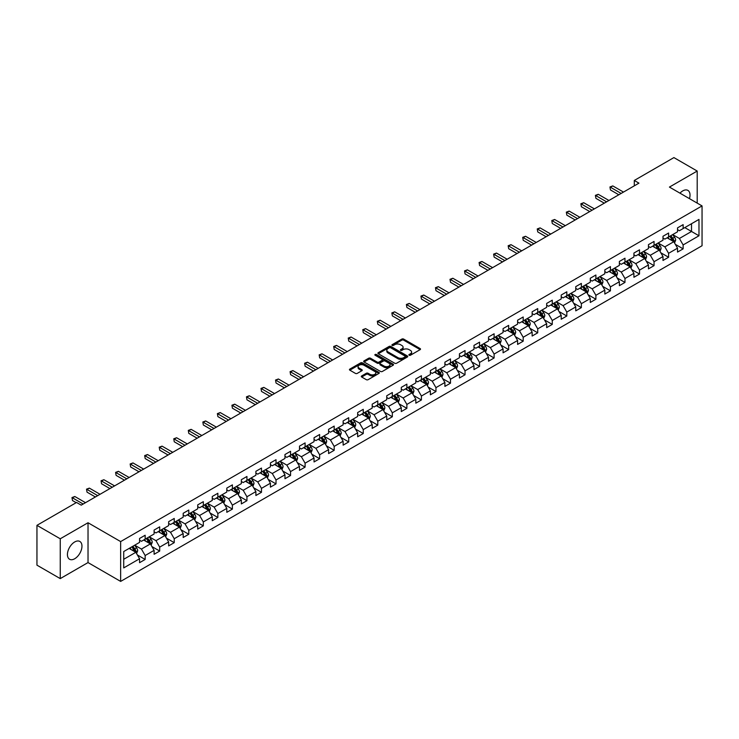 <?xml version="1.0" encoding="UTF-8"?>
<svg xmlns="http://www.w3.org/2000/svg" width="739" height="739" viewBox="0 0 739 739"><rect width="100%" height="100%" fill="white"/><g stroke="black" fill="none" stroke-linecap="round" stroke-linejoin="round"><path stroke-width="1.11" d="M409.138 355.256A0.905 0.527 0 0 0 410.422 355.256L420.14 349.639A1.293 0.748 0 0 0 420.519 349.113A1.293 0.748 0 0 0 420.14 348.586L403.67 339.081A1.293 0.748 0 0 0 401.84 339.081L392.123 344.688A0.905 0.527 0 0 0 393.407 345.427L394.663 344.707A4.138 2.393 0 0 1 400.52 344.707L401.887 345.501A4.138 2.393 0 0 1 403.097 347.191A4.138 2.393 0 0 1 401.887 348.882L400.63 349.602A0.905 0.527 0 0 0 401.914 350.341L403.171 349.621A4.138 2.393 0 0 1 409.027 349.621L410.394 350.406A4.138 2.393 0 0 1 411.605 352.097A4.138 2.393 0 0 1 410.394 353.787L409.138 354.517A0.905 0.527 0 0 0 409.138 355.256L409.138 354.517M74.694 558.749A10.281 5.94 120 0 0 81.41 549.696A10.281 5.94 120 0 0 79.84 541.456A10.281 5.94 120 0 0 74.694 541.964A10.281 5.94 120 0 0 67.979 551.026A10.281 5.94 120 0 0 69.558 559.257A10.281 5.94 120 0 0 74.694 558.749M689.469 198.652A10.281 5.94 120 0 0 687.898 190.394A10.281 5.94 120 0 0 682.753 190.902A10.281 5.94 120 0 0 679.963 193.165M361.676 375.948A1.293 0.748 0 0 0 361.297 376.474A1.293 0.748 0 0 0 361.676 377.001L366.304 379.67A1.293 0.748 0 0 0 368.133 379.67L378.922 373.435A1.293 0.748 0 0 0 379.301 372.909A1.293 0.748 0 0 0 378.922 372.382L362.461 362.877A1.293 0.748 0 0 0 360.632 362.877L349.833 369.103A1.293 0.748 0 0 0 349.455 369.639A1.293 0.748 0 0 0 349.833 370.165L355.413 373.389A1.293 0.748 0 0 0 357.242 373.389L361.861 370.719A1.293 0.748 0 0 0 362.239 370.193A1.293 0.748 0 0 0 361.861 369.666L359.099 368.068A3.464 1.995 0 0 1 358.082 366.655A3.464 1.995 0 0 1 360.216 364.807A3.464 1.995 0 0 1 363.985 365.242L374.83 371.495A3.464 1.995 0 0 1 375.846 372.909A3.464 1.995 0 0 1 373.712 374.756A3.464 1.995 0 0 1 369.934 374.322L368.133 373.278A1.293 0.748 0 0 0 366.304 373.278L361.676 375.948L361.676 377.001M88.024 522.75L60.247 538.786L36.95 525.337L36.95 565.159L60.247 578.609L88.024 562.573L120.651 581.408L120.651 541.585L88.024 522.75L88.024 562.573M697.2 203.114L697.2 171.051L669.432 187.078L702.05 205.913L120.651 541.585M697.2 171.051L673.903 157.592L634.293 180.464L634.293 185.84M36.95 525.337L76.56 502.465L81.225 505.153L638.949 183.152L634.293 180.464M394.755 363.246A1.293 0.748 0 0 0 396.584 363.246L407.374 357.011A1.293 0.748 0 0 0 407.752 356.484A1.293 0.748 0 0 0 407.374 355.958L390.913 346.452A1.293 0.748 0 0 0 389.083 346.452L378.285 352.679A1.293 0.748 0 0 0 377.906 353.205A1.293 0.748 0 0 0 378.285 353.741L394.755 363.246M375.486 355.45A0.905 0.527 0 0 1 376.41 355.579L376.41 354.498L393.148 364.17A1.293 0.748 0 0 1 393.527 364.697A1.293 0.748 0 0 1 393.148 365.223L382.359 371.458A1.293 0.748 0 0 1 380.53 371.458L364.059 361.953L364.059 360.891A1.293 0.748 0 0 0 363.68 361.426A1.293 0.748 0 0 0 364.059 361.953M364.059 360.891L368.678 358.23A1.293 0.748 0 0 1 370.507 358.23L377.186 362.082A1.293 0.748 0 0 0 379.015 362.082L382.081 360.309A1.293 0.748 0 0 0 382.46 359.782A1.293 0.748 0 0 0 382.081 359.256L375.126 355.247A0.905 0.527 0 0 1 376.41 354.498M120.651 581.408L702.05 245.736L702.05 205.913M137.38 554.961L145.158 559.451L145.158 555.525L154.109 550.361L154.109 554.287L159.698 551.054L159.698 547.128L168.649 541.964L168.649 545.89L174.238 542.666L174.238 538.731L183.189 533.567L183.189 537.493L188.778 534.269L188.778 530.343L197.729 525.17L197.729 529.106L203.317 525.872L203.317 521.946L212.269 516.783L212.269 520.709L217.857 517.476L217.857 513.55L226.808 508.386L226.808 512.312L232.397 509.088L232.397 505.153L241.348 499.989L241.348 503.915L246.937 500.691L246.937 496.765L255.888 491.592L255.888 495.527L261.477 492.294L261.477 488.368L270.428 483.204L270.428 487.13L276.017 483.897L276.017 479.971L284.968 474.808L284.968 478.733L290.556 475.51L290.556 471.574L299.507 466.411L299.507 470.337L305.096 467.113L305.096 463.187L314.047 458.023L314.047 461.949L319.636 458.716L319.636 454.79L328.587 449.626L328.587 453.552L334.176 450.328L334.176 446.393L343.127 441.229L343.127 445.155L348.716 441.931L348.716 438.005L357.667 432.832L357.667 436.767L363.255 433.534L363.255 429.608L372.207 424.445L372.207 428.371L377.795 425.137L377.795 421.212L386.746 416.048L386.746 419.974L392.335 416.75L392.335 412.815L401.286 407.651L401.286 411.577L406.875 408.353L406.875 404.427L415.826 399.254L415.826 403.189L421.415 399.956L421.415 396.03L430.366 390.866L430.366 394.792L435.955 391.559L435.955 387.633L444.906 382.469L444.906 386.395L450.494 383.171L450.494 379.236L459.446 374.073L459.446 377.998L465.034 374.775L465.034 370.849L473.985 365.676L473.985 369.611L479.574 366.378L479.574 362.452L488.525 357.288L488.525 361.214L494.114 357.981L494.114 354.055L503.065 348.891L503.065 352.817L508.654 349.593L508.654 345.658L517.605 340.494L517.605 344.42L523.194 341.196L523.194 337.27L532.145 332.097L532.145 336.033L537.733 332.799L537.733 328.873L546.675 323.71L546.675 327.636L552.273 324.403L552.273 320.477L561.215 315.313L561.215 319.239L566.813 316.015L566.813 312.08L575.755 306.916L575.755 310.851L581.353 307.618L581.353 303.692L590.295 298.528L590.295 302.454L595.893 299.221L595.893 295.295L604.835 290.131L604.835 294.057L610.432 290.833L610.432 286.898L619.374 281.735L619.374 285.66L624.972 282.437L624.972 278.511L633.914 273.338L633.914 277.273L639.512 274.04L639.512 270.114L648.454 264.95L648.454 268.876L654.052 265.643L654.052 261.717L662.994 256.553L662.994 260.479L668.592 257.255L668.592 253.32L677.534 248.156L677.534 252.082L683.132 248.858L683.132 244.932L698.974 235.778L698.974 219.418L691.519 223.723L691.519 231.473L698.974 235.778M145.158 559.451L139.569 562.684L139.569 558.749L123.718 567.903L123.718 551.543L139.569 542.389L139.569 538.463L145.158 535.239L145.158 539.165L154.109 534.001L154.109 530.066L159.698 526.842L159.698 530.768L168.649 525.605L168.649 521.679L174.238 518.445L174.238 522.371L183.189 517.208L183.189 513.282L188.778 510.049L188.778 513.984L197.729 508.811L197.729 504.885L203.317 501.661L203.317 505.587L212.269 500.423L212.269 496.497L217.857 493.264L217.857 497.19L226.808 492.026L226.808 488.1L232.397 484.867L232.397 488.802L241.348 483.629L241.348 479.703L246.937 476.479L246.937 480.405L255.888 475.242L255.888 471.306L261.477 468.083L261.477 472.009L270.428 466.845L270.428 462.919L276.017 459.686L276.017 463.612L284.968 458.448L284.968 454.522L290.556 451.289L290.556 455.224L299.507 450.051L299.507 446.125L305.096 442.901L305.096 446.827L314.047 441.663L314.047 437.728L319.636 434.504L319.636 438.43L328.587 433.266L328.587 429.341L334.176 426.107L334.176 430.033L343.127 424.87L343.127 420.944L348.716 417.711L348.716 421.646L357.667 416.473L357.667 412.547L363.255 409.323L363.255 413.249L372.207 408.085L372.207 404.15L377.795 400.926L377.795 404.852L386.746 399.688L386.746 395.762L392.335 392.529L392.335 396.455L401.286 391.291L401.286 387.365L406.875 384.132L406.875 388.067L415.826 382.894L415.826 378.968L421.415 375.745L421.415 379.67L430.366 374.507L430.366 370.572L435.955 367.348L435.955 371.274L444.906 366.11L444.906 362.184L450.494 358.951L450.494 362.877L459.446 357.713L459.446 353.787L465.034 350.563L465.034 354.489L473.985 349.325L473.985 345.39L479.574 342.166L479.574 346.092L488.525 340.928L488.525 337.002L494.114 333.769L494.114 337.695L503.065 332.532L503.065 328.606L508.654 325.372L508.654 329.308L517.605 324.135L517.605 320.209L523.194 316.985L523.194 320.911L532.145 315.747L532.145 311.812L537.733 308.588L537.733 312.514L546.675 307.35L546.675 303.424L552.273 300.191L552.273 304.117L561.215 298.953L561.215 295.027L566.813 291.794L566.813 295.729L575.755 290.556L575.755 286.63L581.353 283.406L581.353 287.332L590.295 282.169L590.295 278.233L595.893 275.01L595.893 278.936L604.835 273.772L604.835 269.846L610.432 266.613L610.432 270.539L619.374 265.375L619.374 261.449L624.972 258.216L624.972 262.151L633.914 256.978L633.914 253.052L639.512 249.828L639.512 253.754L648.454 248.59L648.454 244.655L654.052 241.431L654.052 245.357L662.994 240.193L662.994 236.268L668.592 233.034L668.592 236.96L677.534 231.797L677.534 227.871L683.132 224.638L683.132 228.573L698.974 219.418M143.671 540.024L150.377 543.904L141.435 549.068L134.72 545.188M139.569 540.237L141.435 541.317L145.158 539.165M141.435 549.068L145.158 555.525M150.377 543.904L154.109 550.361M158.211 531.627L164.917 535.507L155.975 540.671L149.26 536.8M154.109 531.849L155.975 532.921L159.698 530.768M155.975 540.671L159.698 547.128M164.917 535.507L168.649 541.964M172.75 523.24L179.457 527.11L170.515 532.274L163.799 528.403M168.649 523.452L170.515 524.524L174.238 522.371M170.515 532.274L174.238 538.731M179.457 527.11L183.189 533.567M187.29 514.843L193.997 518.713L185.055 523.886L178.339 520.007M183.189 515.055L185.055 516.136L188.778 513.984M185.055 523.886L188.778 530.343M193.997 518.713L197.729 525.17M201.83 506.446L208.537 510.326L199.595 515.489L192.879 511.61M197.729 506.658L199.595 507.739L203.317 505.587M199.595 515.489L203.317 521.946M208.537 510.326L212.269 516.783M216.37 498.049L223.076 501.929L214.125 507.093L207.419 503.222M212.269 498.271L214.125 499.342L217.857 497.19M214.125 507.093L217.857 513.55M223.076 501.929L226.808 508.386M230.91 489.661L237.616 493.532L228.665 498.696L221.959 494.825M226.808 489.874L228.665 490.955L232.397 488.802M228.665 498.696L232.397 505.153M237.616 493.532L241.348 499.989M245.45 481.265L252.156 485.135L243.205 490.308L236.498 486.428M241.348 481.477L243.205 482.558L246.937 480.405M243.205 490.308L246.937 496.765M252.156 485.135L255.888 491.592M259.989 472.868L266.696 476.747L257.745 481.911L251.038 478.031M255.888 473.089L257.745 474.161L261.477 472.009M257.745 481.911L261.477 488.368M266.696 476.747L270.428 483.204M274.529 464.48L281.236 468.35L272.285 473.514L265.578 469.644M270.428 464.692L272.285 465.764L276.017 463.612M272.285 473.514L276.017 479.971M281.236 468.35L284.968 474.808M289.069 456.083L295.776 459.954L286.824 465.117L280.118 461.247M284.968 456.296L286.824 457.376L290.556 455.224M286.824 465.117L290.556 471.574M295.776 459.954L299.507 466.411M303.609 447.686L310.315 451.557L301.364 456.73L294.658 452.85M299.507 447.899L301.364 448.979L305.096 446.827M301.364 456.73L305.096 463.187M310.315 451.557L314.047 458.023M318.149 439.289L324.855 443.169L315.904 448.333L309.198 444.462M314.047 439.511L315.904 440.583L319.636 438.43M315.904 448.333L319.636 454.79M324.855 443.169L328.587 449.626M332.689 430.902L339.395 434.772L330.444 439.936L323.737 436.065M328.587 431.114L330.444 432.186L334.176 430.033M330.444 439.936L334.176 446.393M339.395 434.772L343.127 441.229M347.228 422.505L353.935 426.375L344.984 431.539L338.277 427.669M343.127 422.717L344.984 423.798L348.716 421.646M344.984 431.539L348.716 438.005M353.935 426.375L357.667 432.832M361.768 414.108L368.475 417.988L359.523 423.151L352.817 419.272M357.667 414.32L359.523 415.401L363.255 413.249M359.523 423.151L363.255 429.608M368.475 417.988L372.207 424.445M376.308 405.711L383.014 409.591L374.063 414.755L367.357 410.884M372.207 405.933L374.063 407.004L377.795 404.852M374.063 414.755L377.795 421.212M383.014 409.591L386.746 416.048M390.848 397.323L397.554 401.194L388.603 406.358L381.897 402.487M386.746 397.536L388.603 398.607L392.335 396.455M388.603 406.358L392.335 412.815M397.554 401.194L401.286 407.651M405.388 388.926L412.094 392.797L403.143 397.97L396.437 394.09M401.286 389.139L403.143 390.22L406.875 388.067M403.143 397.97L406.875 404.427M412.094 392.797L415.826 399.254M419.928 380.53L426.634 384.409L417.683 389.573L410.976 385.693M415.826 380.742L417.683 381.823L421.415 379.67M417.683 389.573L421.415 396.03M426.634 384.409L430.366 390.866M434.458 372.133L441.174 376.012L432.223 381.176L425.516 377.306M430.366 372.354L432.223 373.426L435.955 371.274M432.223 381.176L435.955 387.633M441.174 376.012L444.906 382.469M448.998 363.745L455.714 367.616L446.762 372.779L440.056 368.909M444.906 363.957L446.762 365.038L450.494 362.877M446.762 372.779L450.494 379.236M455.714 367.616L459.446 374.073M463.538 355.348L470.253 359.219L461.302 364.392L454.596 360.512M459.446 355.561L461.302 356.641L465.034 354.489M461.302 364.392L465.034 370.849M470.253 359.219L473.985 365.676M478.078 346.951L484.793 350.831L475.842 355.995L469.136 352.115M473.985 347.173L475.842 348.245L479.574 346.092M475.842 355.995L479.574 362.452M484.793 350.831L488.525 357.288M492.617 338.554L499.333 342.434L490.382 347.598L483.675 343.727M488.525 338.776L490.382 339.848L494.114 337.695M490.382 347.598L494.114 354.055M499.333 342.434L503.065 348.891M507.157 330.167L513.873 334.037L504.922 339.201L498.215 335.33M503.065 330.379L504.922 331.46L508.654 329.308M504.922 339.201L508.654 345.658M513.873 334.037L517.605 340.494M521.697 321.77L528.413 325.64L519.462 330.813L512.755 326.934M517.605 321.982L519.462 323.063L523.194 320.911M519.462 330.813L523.194 337.27M528.413 325.64L532.145 332.097M536.237 313.373L542.953 317.253L534.001 322.416L527.295 318.546M532.145 313.595L534.001 314.666L537.733 312.514M534.001 322.416L537.733 328.873M542.953 317.253L546.675 323.71M550.777 304.985L557.492 308.856L548.541 314.02L541.835 310.149M546.675 305.198L548.541 306.269L552.273 304.117M548.541 314.02L552.273 320.477M557.492 308.856L561.215 315.313M565.317 296.588L572.032 300.459L563.081 305.623L556.375 301.752M561.215 296.801L563.081 297.882L566.813 295.729M563.081 305.623L566.813 312.08M572.032 300.459L575.755 306.916M579.856 288.192L586.572 292.071L577.621 297.235L570.914 293.355M575.755 288.404L577.621 289.485L581.353 287.332M577.621 297.235L581.353 303.692M586.572 292.071L590.295 298.528M594.396 279.795L601.112 283.674L592.161 288.838L585.454 284.968M590.295 280.016L592.161 281.088L595.893 278.936M592.161 288.838L595.893 295.295M601.112 283.674L604.835 290.131M608.936 271.407L615.652 275.277L606.701 280.441L599.994 276.571M604.835 271.619L606.701 272.691L610.432 270.539M606.701 280.441L610.432 286.898M615.652 275.277L619.374 281.735M623.476 263.01L630.191 266.881L621.24 272.054L614.534 268.174M619.374 263.223L621.24 264.303L624.972 262.151M621.24 272.054L624.972 278.511M630.191 266.881L633.914 273.338M638.016 254.613L644.731 258.493L635.78 263.657L629.074 259.777M633.914 254.826L635.78 255.906L639.512 253.754M635.78 263.657L639.512 270.114M644.731 258.493L648.454 264.95M652.555 246.216L659.271 250.096L650.32 255.26L643.614 251.389M648.454 246.438L650.32 247.51L654.052 245.357M650.32 255.26L654.052 261.717M659.271 250.096L662.994 256.553M667.095 237.829L673.811 241.699L664.86 246.863L658.153 242.992M662.994 238.041L664.86 239.113L668.592 236.96M664.86 246.863L668.592 253.32M673.811 241.699L677.534 248.156M684.804 227.603L691.519 231.473L679.4 238.475L672.693 234.596M677.534 229.644L679.4 230.725L683.132 228.573M679.4 238.475L683.132 244.932M60.247 538.786L60.247 578.609M123.718 559.294L135.837 552.292L129.131 548.421M135.837 552.292L139.569 558.749M675.344 244.36L683.132 248.858M660.805 252.756L668.592 257.255M646.265 261.153L654.052 265.643M631.725 269.55L639.512 274.04M617.185 277.938L624.972 282.437M602.645 286.335L610.432 290.833M588.105 294.732L595.893 299.221M573.566 303.129L581.353 307.618M559.026 311.516L566.813 316.015M544.486 319.913L552.273 324.403M529.946 328.31L537.733 332.799M515.406 336.707L523.194 341.196M500.866 345.095L508.654 349.593M486.327 353.491L494.114 357.981M471.787 361.888L479.574 366.378M457.247 370.276L465.034 374.775M442.707 378.673L450.494 383.171M428.167 387.07L435.955 391.559M413.628 395.467L421.415 399.956M399.088 403.854L406.875 408.353M384.548 412.251L392.335 416.75M370.017 420.648L377.795 425.137M355.477 429.045L363.255 433.534M340.938 437.433L348.716 441.931M326.398 445.829L334.176 450.328M311.858 454.226L319.636 458.716M297.318 462.623L305.096 467.113M282.778 471.011L290.556 475.51M268.239 479.408L276.017 483.897M253.699 487.805L261.477 492.294M239.159 496.202L246.937 500.691M224.619 504.589L232.397 509.088M210.079 512.986L217.857 517.476M195.539 521.383L203.317 525.872M181 529.771L188.778 534.269M166.46 538.168L174.238 542.666M151.92 546.564L159.698 551.054M409.498 355.385L410.394 354.868A4.138 2.393 0 0 0 411.605 353.177L411.605 352.097M403.097 347.191L403.097 348.263A4.138 2.393 0 0 1 401.887 349.953L400.991 350.471M420.14 348.586L420.14 349.639L403.67 340.152A1.293 0.748 0 0 0 401.84 340.152L392.483 345.556M407.374 355.958L407.374 357.011L390.913 347.524A1.293 0.748 0 0 0 389.083 347.524L378.303 353.75M405.092 356.854A0.905 0.527 0 0 0 405.092 356.115L390.635 347.764A0.905 0.527 0 0 0 389.351 347.764L388.03 348.531A4.138 2.393 0 0 0 386.811 350.221A4.138 2.393 0 0 0 388.03 351.912L397.905 357.621A4.138 2.393 0 0 0 403.762 357.621L405.092 356.854L405.092 357.925A0.905 0.527 0 0 0 405.351 357.556L405.351 356.484M386.811 350.221L386.811 351.302A4.138 2.393 0 0 0 388.03 352.993L388.03 351.912M405.092 357.925L403.762 358.692A4.138 2.393 0 0 1 397.905 358.692L388.03 352.993M364.078 361.962L368.678 359.302L368.678 358.23M382.46 359.782L382.46 360.863A1.293 0.748 0 0 1 382.081 361.389L379.015 363.163A1.293 0.748 0 0 1 377.186 363.163L370.507 359.302A1.293 0.748 0 0 0 368.678 359.302M376.41 355.579L393.13 365.232M384.114 366.082A3.464 1.995 0 0 0 387.892 366.516A3.464 1.995 0 0 0 390.026 364.669A3.464 1.995 0 0 0 389.01 363.255L385.195 361.057A1.293 0.748 0 0 0 383.365 361.057L380.299 362.821A1.293 0.748 0 0 0 379.92 363.348A1.293 0.748 0 0 0 380.299 363.874L384.114 366.082L384.114 367.163A3.464 1.995 0 0 0 387.892 367.597A3.464 1.995 0 0 0 390.026 365.75L390.026 364.669M379.92 363.348L379.92 364.429A1.293 0.748 0 0 0 380.299 364.955L380.299 363.874M384.114 367.163L380.299 364.955M375.846 372.909L375.846 373.989A3.464 1.995 0 0 1 373.712 375.837A3.464 1.995 0 0 1 369.934 375.403L368.133 374.359A1.293 0.748 0 0 0 366.304 374.359L361.694 377.01M358.082 366.655L358.082 367.726A3.464 1.995 0 0 0 359.099 369.14L359.099 368.068M361.842 370.729L359.099 369.14M378.922 372.382L378.922 373.435L362.461 363.948A1.293 0.748 0 0 0 360.632 363.948L349.852 370.174M674.55 242.974L675.658 240.184A3.492 2.014 -120 0 0 674.541 237.21L672.619 234.642M669.266 239.076L667.954 237.33M669.728 236.304L671.649 238.873A3.492 2.014 60 0 1 672.647 240.979L673.765 240.332A3.492 2.014 -120 0 0 672.767 238.226L670.846 235.667M669.968 236.166L672.102 239.02A1.783 1.025 60 0 1 672.425 239.556L673.765 240.332M621.148 193.433L610.46 187.263L612.788 185.914L623.476 192.085M618.82 194.773L610.46 189.951L609.943 186.967L612.788 185.914M610.46 189.951L609.943 186.967M660.01 251.371L661.119 248.581A3.492 2.014 -120 0 0 660.001 245.607L658.079 243.039M654.726 247.473L653.415 245.727M655.188 244.701L657.11 247.269A3.492 2.014 60 0 1 658.107 249.376L659.225 248.729A3.492 2.014 -120 0 0 658.227 246.623L656.306 244.055M655.428 244.563L657.562 247.408A1.783 1.025 60 0 1 657.886 247.953L659.225 248.729M645.47 259.768L646.579 256.969A3.492 2.014 -120 0 0 645.461 253.994L643.54 251.426M640.186 255.86L638.875 254.124M640.648 253.098L642.57 255.666A3.492 2.014 60 0 1 643.567 257.763L644.685 257.117A3.492 2.014 -120 0 0 643.687 255.02L641.766 252.452M640.889 252.96L643.022 255.805A1.783 1.025 60 0 1 643.346 256.35L644.685 257.117M606.608 201.83L595.92 195.65L598.248 194.311L608.936 200.481M604.28 203.17L595.92 198.348L595.403 195.355L598.248 194.311M595.92 198.348L595.403 195.355M592.068 210.218L581.381 204.047L583.708 202.708L594.396 208.878M589.74 211.566L581.381 206.735L580.863 203.752L583.708 202.708M581.381 206.735L580.863 203.752M630.93 268.155L632.039 265.366A3.492 2.014 -120 0 0 630.921 262.391L629 259.823M625.647 264.257L624.335 262.511M626.109 261.495L628.03 264.063A3.492 2.014 60 0 1 629.028 266.16L630.145 265.513A3.492 2.014 -120 0 0 629.148 263.417L627.226 260.849M626.349 261.347L628.483 264.202A1.783 1.025 60 0 1 628.806 264.738L630.145 265.513M616.391 276.552L617.499 273.763A3.492 2.014 -120 0 0 616.381 270.788L614.46 268.22M611.107 272.654L609.795 270.908M611.569 269.883L613.49 272.451A3.492 2.014 60 0 1 614.488 274.557L615.605 273.91A3.492 2.014 -120 0 0 614.608 271.804L612.686 269.236M611.809 269.744L613.943 272.599A1.783 1.025 60 0 1 614.266 273.134L615.605 273.91M601.851 284.949L602.959 282.15A3.492 2.014 -120 0 0 601.842 279.176L599.92 276.617M596.567 281.051L595.255 279.305M597.029 278.28L598.95 280.848A3.492 2.014 60 0 1 599.948 282.954L601.066 282.307A3.492 2.014 -120 0 0 600.068 280.201L598.147 277.633M597.269 278.141L599.403 280.986A1.783 1.025 60 0 1 599.726 281.531L601.066 282.307M577.529 218.615L566.841 212.444L569.169 211.095L579.856 217.266M575.201 219.963L566.841 215.132L566.323 212.148L569.169 211.095M566.841 215.132L566.323 212.148M562.989 227.012L552.301 220.841L554.629 219.492L565.317 225.663M560.661 228.351L552.301 223.529L551.784 220.545L554.629 219.492M552.301 223.529L551.784 220.545M548.449 235.408L537.761 229.229L540.089 227.889L550.777 234.06M546.121 236.748L537.761 231.926L537.244 228.933L540.089 227.889M537.761 231.926L537.244 228.933M587.311 293.346L588.42 290.547A3.492 2.014 -120 0 0 587.302 287.573L585.38 285.005M582.027 289.439L580.715 287.693M582.489 286.677L584.41 289.245A3.492 2.014 60 0 1 585.408 291.342L586.526 290.695A3.492 2.014 -120 0 0 585.528 288.598L583.607 286.03M582.729 286.538L584.863 289.383A1.783 1.025 60 0 1 585.186 289.928L586.526 290.695M533.909 243.796L523.221 237.625L525.549 236.277L536.237 242.457M531.581 245.145L523.221 240.314L522.704 237.33L525.549 236.277M523.221 240.314L522.704 237.33M572.771 301.734L573.88 298.944A3.492 2.014 -120 0 0 572.762 295.969L570.841 293.401M567.487 297.835L566.176 296.09M567.949 295.073L569.871 297.641A3.492 2.014 60 0 1 570.868 299.738L571.986 299.092A3.492 2.014 -120 0 0 570.988 296.995L569.067 294.427M568.189 294.926L570.323 297.78A1.783 1.025 60 0 1 570.647 298.316L571.986 299.092M519.369 252.193L508.681 246.022L511.009 244.674L521.697 250.844M517.041 253.542L508.681 248.71L508.164 245.727L511.009 244.674M508.681 248.71L508.164 245.727M558.231 310.131L559.34 307.341A3.492 2.014 -120 0 0 558.222 304.366L556.301 301.798M552.948 306.232L551.636 304.486M553.409 303.461L555.331 306.029A3.492 2.014 60 0 1 556.328 308.135L557.446 307.489A3.492 2.014 -120 0 0 556.449 305.383L554.527 302.814M553.65 303.323L555.783 306.168A1.783 1.025 60 0 1 556.107 306.713L557.446 307.489M504.829 260.59L494.142 254.419L496.469 253.071L507.157 259.241M502.502 261.929L494.142 257.107L493.624 254.124L496.469 253.071M494.142 257.107L493.624 254.124M543.692 318.527L544.8 315.729A3.492 2.014 -120 0 0 543.682 312.754L541.761 310.186M538.408 314.629L537.096 312.883M538.87 311.858L540.791 314.426A3.492 2.014 60 0 1 541.789 316.523L542.916 315.886A3.492 2.014 -120 0 0 541.909 313.779L539.987 311.211M539.11 311.719L541.244 314.565A1.783 1.025 60 0 1 541.567 315.11L542.916 315.886M490.29 268.978L479.602 262.807L481.93 261.467L492.617 267.638M487.962 270.326L479.602 265.504L479.084 262.511L481.93 261.467M479.602 265.504L479.084 262.511M529.152 326.924L530.26 324.125A3.492 2.014 -120 0 0 529.142 321.151L527.221 318.583M523.868 323.017L522.556 321.271M524.33 320.255L526.251 322.823A3.492 2.014 60 0 1 527.249 324.92L528.376 324.273A3.492 2.014 -120 0 0 527.369 322.176L525.447 319.608M524.57 320.116L526.704 322.961A1.783 1.025 60 0 1 527.027 323.497L528.376 324.273M475.75 277.374L465.062 271.204L467.39 269.855L478.078 276.035M473.422 278.723L465.062 273.892L464.545 270.908L467.39 269.855M465.062 273.892L464.545 270.908M514.612 335.312L515.72 332.522A3.492 2.014 -120 0 0 514.603 329.548L512.681 326.98M509.328 331.414L508.016 329.668M509.79 328.643L511.711 331.211A3.492 2.014 60 0 1 512.709 333.317L513.836 332.67A3.492 2.014 -120 0 0 512.829 330.573L510.908 328.005M510.03 328.504L512.164 331.358A1.783 1.025 60 0 1 512.487 331.894L513.836 332.67M461.21 285.771L450.522 279.601L452.85 278.252L463.538 284.423M458.882 287.12L450.522 282.289L450.005 279.305L452.85 278.252M450.522 282.289L450.005 279.305M500.072 343.709L501.181 340.919A3.492 2.014 -120 0 0 500.063 337.945L498.141 335.377M494.788 339.811L493.476 338.065M495.25 337.039L497.171 339.607A3.492 2.014 60 0 1 498.169 341.714L499.296 341.067A3.492 2.014 -120 0 0 498.289 338.961L496.368 336.393M495.49 336.901L497.624 339.746A1.783 1.025 60 0 1 497.947 340.291L499.296 341.067M446.67 294.168L435.982 287.998L438.31 286.649L448.998 292.82M444.342 295.508L435.982 290.686L435.465 287.693L438.31 286.649M435.982 290.686L435.465 287.693M485.532 352.106L486.641 349.307A3.492 2.014 -120 0 0 485.523 346.332L483.602 343.764M480.248 348.198L478.937 346.462M480.71 345.436L482.632 348.004A3.492 2.014 60 0 1 483.629 350.101L484.756 349.455A3.492 2.014 -120 0 0 483.749 347.358L481.828 344.79M480.95 345.298L483.084 348.143A1.783 1.025 60 0 1 483.408 348.688L484.756 349.455M432.13 302.556L421.442 296.385L423.77 295.046L434.467 301.216M429.802 303.905L421.442 299.083L420.925 296.09L423.77 295.046M421.442 299.083L420.925 296.09M470.992 360.493L472.101 357.704A3.492 2.014 -120 0 0 470.983 354.729L469.062 352.161M465.709 356.595L464.397 354.849M466.17 353.833L468.092 356.401A3.492 2.014 60 0 1 469.089 358.498L470.216 357.852A3.492 2.014 -120 0 0 469.21 355.755L467.288 353.187M466.411 353.685L468.544 356.54A1.783 1.025 60 0 1 468.868 357.076L470.216 357.852M417.59 310.953L406.903 304.782L409.23 303.433L419.928 309.604M415.263 312.301L406.903 307.47L406.385 304.486L409.23 303.433M406.903 307.47L406.385 304.486M456.453 368.89L457.561 366.101A3.492 2.014 -120 0 0 456.443 363.126L454.522 360.558M451.169 364.992L449.857 363.246M451.631 362.221L453.552 364.789A3.492 2.014 60 0 1 454.55 366.895L455.677 366.248A3.492 2.014 -120 0 0 454.67 364.151L452.748 361.583M451.871 362.082L454.005 364.937A1.783 1.025 60 0 1 454.328 365.472L455.677 366.248M403.051 319.35L392.363 313.179L394.691 311.83L405.388 318.001M400.723 320.689L392.363 315.867L391.855 312.883L394.691 311.83M392.363 315.867L391.855 312.883M441.913 377.287L443.021 374.497A3.492 2.014 -120 0 0 441.904 371.523L439.982 368.955M436.629 373.389L435.317 371.643M437.091 370.618L439.012 373.186A3.492 2.014 60 0 1 440.01 375.292L441.137 374.645A3.492 2.014 -120 0 0 440.13 372.539L438.209 369.971M437.331 370.479L439.465 373.324A1.783 1.025 60 0 1 439.788 373.869L441.137 374.645M388.511 327.746L377.823 321.567L380.151 320.227L390.848 326.398M386.183 329.086L377.823 324.264L377.315 321.271L380.151 320.227M377.823 324.264L377.315 321.271M427.373 385.684L428.481 382.885A3.492 2.014 -120 0 0 427.364 379.911L425.442 377.343M422.089 381.777L420.777 380.04M422.551 379.015L424.472 381.583A3.492 2.014 60 0 1 425.47 383.68L426.597 383.033A3.492 2.014 -120 0 0 425.59 380.936L423.669 378.368M422.791 378.876L424.925 381.721A1.783 1.025 60 0 1 425.248 382.266L426.597 383.033M373.971 336.134L363.283 329.963L365.611 328.624L376.308 334.795M371.643 337.483L363.283 332.652L362.775 329.668L365.611 328.624M363.283 332.652L362.775 329.668M412.833 394.072L413.942 391.282A3.492 2.014 -120 0 0 412.824 388.308L410.902 385.74M407.549 390.174L406.238 388.428M408.011 387.412L409.933 389.98A3.492 2.014 60 0 1 410.939 392.076L412.057 391.43A3.492 2.014 -120 0 0 411.05 389.333L409.129 386.765M408.251 387.264L410.385 390.118A1.783 1.025 60 0 1 410.708 390.654L412.057 391.43M359.431 344.531L348.743 338.36L351.071 337.012L361.768 343.182M357.103 345.88L348.743 341.048L348.235 338.065L351.071 337.012M348.743 341.048L348.235 338.065M398.293 402.469L399.402 399.679A3.492 2.014 -120 0 0 398.284 396.704L396.363 394.136M393.009 398.57L391.698 396.825M393.471 395.799L395.393 398.367A3.492 2.014 60 0 1 396.4 400.473L397.517 399.827A3.492 2.014 -120 0 0 396.51 397.721L394.589 395.153M393.711 395.661L395.845 398.515A1.783 1.025 60 0 1 396.169 399.051L397.517 399.827M344.891 352.928L334.204 346.757L336.531 345.409L347.228 351.579M342.563 354.267L334.204 349.445L333.695 346.462L336.531 345.409M334.204 349.445L333.695 346.462M383.753 410.866L384.862 408.076A3.492 2.014 -120 0 0 383.744 405.101L381.823 402.533M378.47 406.967L377.158 405.221M378.931 404.196L380.853 406.764A3.492 2.014 60 0 1 381.86 408.87L382.978 408.224A3.492 2.014 -120 0 0 381.971 406.117L380.049 403.549M379.172 404.057L381.306 406.903A1.783 1.025 60 0 1 381.629 407.448L382.978 408.224M330.351 361.325L319.664 355.145L321.992 353.805L332.689 359.976M328.024 362.664L319.664 357.842L319.156 354.849L321.992 353.805M319.664 357.842L319.156 354.849M369.214 419.262L370.322 416.463A3.492 2.014 -120 0 0 369.204 413.489L367.283 410.921M363.93 415.355L362.618 413.618M364.392 412.593L366.313 415.161A3.492 2.014 60 0 1 367.32 417.258L368.438 416.611A3.492 2.014 -120 0 0 367.431 414.514L365.509 411.946M364.632 412.454L366.766 415.3A1.783 1.025 60 0 1 367.089 415.845L368.438 416.611M315.812 369.712L305.124 363.542L307.452 362.193L318.149 368.373M313.484 371.061L305.124 366.23L304.616 363.246L307.452 362.193M305.124 366.23L304.616 363.246M354.674 427.65L355.782 424.86A3.492 2.014 -120 0 0 354.665 421.886L352.743 419.318M349.39 423.752L348.078 422.006M349.852 420.99L351.773 423.558A3.492 2.014 60 0 1 352.78 425.655L353.898 425.008A3.492 2.014 -120 0 0 352.891 422.911L350.97 420.343M350.092 420.842L352.226 423.696A1.783 1.025 60 0 1 352.549 424.232L353.898 425.008M301.272 378.109L290.584 371.939L292.912 370.59L303.609 376.761M298.944 379.458L290.584 374.627L290.076 371.643L292.912 370.59M290.584 374.627L290.076 371.643M340.134 436.047L341.242 433.257A3.492 2.014 -120 0 0 340.125 430.283L338.203 427.715M334.85 432.149L333.538 430.403M335.312 429.377L337.233 431.945A3.492 2.014 60 0 1 338.24 434.052L339.358 433.405A3.492 2.014 -120 0 0 338.351 431.299L336.43 428.731M335.552 429.239L337.686 432.093A1.783 1.025 60 0 1 338.009 432.629L339.358 433.405M286.732 386.506L276.044 380.336L278.372 378.987L289.069 385.158M284.404 387.846L276.044 383.024L275.536 380.04L278.372 378.987M276.044 383.024L275.536 380.04M325.594 444.444L326.703 441.645A3.492 2.014 -120 0 0 325.585 438.67L323.664 436.102M320.31 440.546L318.999 438.8M320.772 437.774L322.694 440.342A3.492 2.014 60 0 1 323.7 442.439L324.818 441.802A3.492 2.014 -120 0 0 323.811 439.696L321.89 437.128M321.012 437.636L323.146 440.481A1.783 1.025 60 0 1 323.47 441.026L324.818 441.802M272.192 394.894L261.504 388.723L263.832 387.384L274.529 393.554M269.864 396.243L261.504 391.421L260.996 388.428L263.832 387.384M261.504 391.421L260.996 388.428M311.054 452.841L312.163 450.042A3.492 2.014 -120 0 0 311.045 447.067L309.124 444.499M305.77 448.933L304.459 447.187M306.232 446.171L308.154 448.739A3.492 2.014 60 0 1 309.161 450.836L310.278 450.19A3.492 2.014 -120 0 0 309.272 448.093L307.35 445.525M306.473 446.033L308.606 448.878A1.783 1.025 60 0 1 308.93 449.414L310.278 450.19M257.652 403.291L246.965 397.12L249.292 395.771L259.989 401.951M255.324 404.639L246.965 399.808L246.457 396.825L249.292 395.771M246.965 399.808L246.457 396.825M296.515 461.228L297.623 458.439A3.492 2.014 -120 0 0 296.505 455.464L294.584 452.896M291.231 457.33L289.919 455.584M291.693 454.568L293.614 457.136A3.492 2.014 60 0 1 294.621 459.233L295.739 458.586A3.492 2.014 -120 0 0 294.732 456.49L292.81 453.922M291.933 454.42L294.067 457.275A1.783 1.025 60 0 1 294.39 457.81L295.739 458.586M243.113 411.688L232.425 405.517L234.753 404.168L245.45 410.339M240.785 413.036L232.425 408.205L231.917 405.221L234.753 404.168M232.425 408.205L231.917 405.221M281.975 469.625L283.083 466.836A3.492 2.014 -120 0 0 281.965 463.861L280.044 461.293M276.691 465.727L275.379 463.981M277.153 462.956L279.074 465.524A3.492 2.014 60 0 1 280.081 467.63L281.199 466.983A3.492 2.014 -120 0 0 280.192 464.877L278.27 462.309M277.393 462.817L279.527 465.662A1.783 1.025 60 0 1 279.85 466.207L281.199 466.983M228.573 420.085L217.885 413.914L220.213 412.565L230.91 418.736M226.245 421.424L217.885 416.602L217.377 413.618L220.213 412.565M217.885 416.602L217.377 413.618M267.435 478.022L268.543 475.223A3.492 2.014 -120 0 0 267.426 472.249L265.504 469.681M262.151 474.124L260.839 472.378M262.613 471.353L264.534 473.921A3.492 2.014 60 0 1 265.541 476.018L266.659 475.38A3.492 2.014 -120 0 0 265.652 473.274L263.731 470.706M262.853 471.214L264.987 474.059A1.783 1.025 60 0 1 265.31 474.604L266.659 475.38M214.033 428.472L203.345 422.302L205.673 420.962L216.37 427.133M211.705 429.821L203.345 424.999L202.837 422.006L205.673 420.962M203.345 424.999L202.837 422.006M252.895 486.41L254.004 483.62A3.492 2.014 -120 0 0 252.886 480.646L250.964 478.078M247.611 482.512L246.299 480.766M248.073 479.75L249.994 482.318A3.492 2.014 60 0 1 251.001 484.414L252.119 483.768A3.492 2.014 -120 0 0 251.112 481.671L249.191 479.103M248.313 479.611L250.447 482.456A1.783 1.025 60 0 1 250.77 482.992L252.119 483.768M199.493 436.869L188.805 430.698L191.133 429.35L201.83 435.53M197.165 438.218L188.805 433.387L188.297 430.403L191.133 429.35M188.805 433.387L188.297 430.403M238.355 494.807L239.464 492.017A3.492 2.014 -120 0 0 238.346 489.042L236.425 486.474M233.071 490.908L231.76 489.163M233.533 488.137L235.455 490.705A3.492 2.014 60 0 1 236.462 492.811L237.579 492.165A3.492 2.014 -120 0 0 236.572 490.068L234.651 487.5M233.773 487.999L235.917 490.853A1.783 1.025 60 0 1 236.24 491.389L237.579 492.165M184.953 445.266L174.265 439.095L176.593 437.747L187.29 443.917M182.625 446.615L174.265 441.783L173.757 438.8L176.593 437.747M174.265 441.783L173.757 438.8M223.815 503.204L224.924 500.414A3.492 2.014 -120 0 0 223.806 497.439L221.885 494.871M218.532 499.305L217.22 497.559M218.993 496.534L220.915 499.102A3.492 2.014 60 0 1 221.922 501.208L223.039 500.562A3.492 2.014 -120 0 0 222.033 498.455L220.111 495.887M219.234 496.396L221.377 499.241A1.783 1.025 60 0 1 221.7 499.786L223.039 500.562M170.413 453.663L159.726 447.483L162.053 446.144L172.75 452.314M168.086 455.002L159.726 450.18L159.218 447.187L162.053 446.144M159.726 450.18L159.218 447.187M209.276 511.6L210.384 508.801A3.492 2.014 -120 0 0 209.266 505.827L207.345 503.259M203.992 507.693L202.68 505.956M204.454 504.931L206.375 507.499A3.492 2.014 60 0 1 207.382 509.596L208.5 508.949A3.492 2.014 -120 0 0 207.493 506.852L205.571 504.284M204.694 504.792L206.837 507.638A1.783 1.025 60 0 1 207.16 508.183L208.5 508.949M155.874 462.051L145.186 455.88L147.514 454.54L158.211 460.711M153.546 463.399L145.186 458.568L144.678 455.584L147.514 454.54M145.186 458.568L144.678 455.584M194.736 519.988L195.844 517.198A3.492 2.014 -120 0 0 194.727 514.224L192.805 511.656M189.452 516.09L188.14 514.344M189.914 513.328L191.835 515.896A3.492 2.014 60 0 1 192.842 517.993L193.96 517.346A3.492 2.014 -120 0 0 192.953 515.249L191.031 512.681M190.163 513.18L192.297 516.034A1.783 1.025 60 0 1 192.62 516.57L193.96 517.346M141.334 470.447L130.646 464.277L132.974 462.928L143.671 469.099M139.006 471.796L130.646 466.965L130.138 463.981L132.974 462.928M130.646 466.965L130.138 463.981M180.196 528.385L181.304 525.595A3.492 2.014 -120 0 0 180.187 522.621L178.265 520.053M174.912 524.487L173.6 522.741M175.374 521.716L177.295 524.284A3.492 2.014 60 0 1 178.302 526.39L179.42 525.743A3.492 2.014 -120 0 0 178.413 523.637L176.492 521.078M175.623 521.577L177.757 524.431A1.783 1.025 60 0 1 178.081 524.967L179.42 525.743M126.794 478.844L116.106 472.674L118.434 471.325L129.131 477.496M124.466 480.184L116.106 475.362L115.598 472.378L118.434 471.325M116.106 475.362L115.598 472.378M165.656 536.782L166.765 533.992A3.492 2.014 -120 0 0 165.647 531.018L163.725 528.45M160.372 532.884L159.061 531.138M160.834 530.112L162.756 532.68A3.492 2.014 60 0 1 163.762 534.787L164.88 534.14A3.492 2.014 -120 0 0 163.882 532.034L161.952 529.466M161.084 529.974L163.217 532.819A1.783 1.025 60 0 1 163.541 533.364L164.88 534.14M112.254 487.241L101.566 481.061L103.894 479.722L114.591 485.892M109.926 488.581L101.566 483.759L101.058 480.766L103.894 479.722M101.566 483.759L101.058 480.766M151.116 545.179L152.225 542.38A3.492 2.014 -120 0 0 151.107 539.405L149.186 536.837M145.832 541.271L144.521 539.535M146.294 538.509L148.216 541.077A3.492 2.014 60 0 1 149.223 543.174L150.34 542.528A3.492 2.014 -120 0 0 149.343 540.431L147.412 537.863M146.544 538.371L148.678 541.216A1.783 1.025 60 0 1 149.001 541.761L150.34 542.528M97.714 495.629L87.026 489.458L89.354 488.119L100.051 494.289M95.386 496.977L87.026 492.146L86.518 489.163L89.354 488.119M87.026 492.146L86.518 489.163M136.576 553.566L137.685 550.777A3.492 2.014 -120 0 0 136.567 547.802L134.646 545.234M131.293 549.668L129.981 547.922M131.754 546.906L133.676 549.474A3.492 2.014 60 0 1 134.683 551.571L135.8 550.924A3.492 2.014 -120 0 0 134.803 548.828L132.872 546.26M132.004 546.758L134.138 549.613A1.783 1.025 60 0 1 134.461 550.149L135.8 550.924M83.174 504.026L72.487 497.855L74.815 496.506L85.512 502.677M76.191 502.677L72.487 500.543L71.979 497.559L74.815 496.506M72.487 500.543L71.979 497.559M410.394 354.868L410.394 353.787M400.63 350.341L400.63 349.602M401.887 349.953L401.887 348.882M392.123 345.427L392.123 344.688M401.84 340.152L401.84 339.081M403.67 340.152L403.67 339.081M378.285 353.741L378.285 352.679M389.083 347.524L389.083 346.452M390.913 347.524L390.913 346.452M397.905 358.692L397.905 357.621M403.762 358.692L403.762 357.621M370.507 359.302L370.507 358.23M377.186 363.163L377.186 362.082M379.015 363.163L379.015 362.082M382.081 361.389L382.081 360.309M393.148 365.223L393.148 364.17M366.304 374.359L366.304 373.278M368.133 374.359L368.133 373.278M369.934 375.403L369.934 374.322M361.861 370.719L361.861 369.666M349.833 370.165L349.833 369.103M360.632 363.948L360.632 362.877M362.461 363.948L362.461 362.877M673.46 241.505L675.631 240.249M672.767 238.226L674.541 237.21M670.282 239.667L671.649 238.873M658.929 249.893L661.091 248.646M658.227 246.623L660.001 245.607M655.742 248.064L657.11 247.269M644.39 258.29L646.551 257.043M643.687 255.02L645.461 253.994M641.203 256.451L642.57 255.666M629.85 266.687L632.011 265.43M629.148 263.417L630.921 262.391M626.663 264.848L628.03 264.063M615.31 275.074L617.471 273.827M614.608 271.804L616.381 270.788M612.123 273.245L613.49 272.451M600.77 283.471L602.932 282.224M600.068 280.201L601.842 279.176M597.583 281.633L598.95 280.848M586.23 291.868L588.392 290.621M585.528 288.598L587.302 287.573M583.043 290.03L584.41 289.245M571.69 300.265L573.852 299.009M570.988 296.995L572.762 295.969M568.503 298.427L569.871 297.641M557.151 308.653L559.312 307.406M556.449 305.383L558.222 304.366M553.964 306.824L555.331 306.029M542.611 317.049L544.772 315.802M541.909 313.779L543.682 312.754M539.424 315.211L540.791 314.426M528.071 325.446L530.232 324.19M527.369 322.176L529.142 321.151M524.884 323.608L526.251 322.823M513.531 333.843L515.693 332.587M512.829 330.573L514.603 329.548M510.344 332.005L511.711 331.211M498.991 342.231L501.153 340.984M498.289 338.961L500.063 337.945M495.804 340.402L497.171 339.607M484.451 350.628L486.613 349.381M483.749 347.358L485.523 346.332M481.265 348.79L482.632 348.004M469.912 359.025L472.073 357.768M469.21 355.755L470.983 354.729M466.725 357.186L468.092 356.401M455.372 367.422L457.533 366.165M454.67 364.151L456.443 363.126M452.185 365.583L453.552 364.789M440.832 375.809L442.994 374.562M440.13 372.539L441.904 371.523M437.645 373.98L439.012 373.186M426.292 384.206L428.454 382.959M425.59 380.936L427.364 379.911M423.105 382.368L424.472 381.583M411.752 392.603L413.914 391.347M411.05 389.333L412.824 388.308M408.565 390.765L409.933 389.98M397.212 401L399.374 399.744M396.51 397.721L398.284 396.704M394.026 399.162L395.393 398.367M382.673 409.388L384.834 408.14M381.971 406.117L383.744 405.101M379.486 407.549L380.853 406.764M368.133 417.784L370.294 416.537M367.431 414.514L369.204 413.489M364.946 415.946L366.313 415.161M353.593 426.181L355.755 424.925M352.891 422.911L354.665 421.886M350.406 424.343L351.773 423.558M339.053 434.569L341.215 433.322M338.351 431.299L340.125 430.283M335.866 432.74L337.233 431.945M324.513 442.966L326.675 441.719M323.811 439.696L325.585 438.67M321.326 441.128L322.694 440.342M309.974 451.363L312.135 450.106M309.272 448.093L311.045 447.067M306.787 449.524L308.154 448.739M295.434 459.76L297.595 458.503M294.732 456.49L296.505 455.464M292.247 457.921L293.614 457.136M280.894 468.147L283.055 466.9M280.192 464.877L281.965 463.861M277.707 466.318L279.074 465.524M266.354 476.544L268.516 475.297M265.652 473.274L267.426 472.249M263.167 474.706L264.534 473.921M251.814 484.941L253.976 483.685M251.112 481.671L252.886 480.646M248.627 483.103L249.994 482.318M237.274 493.338L239.436 492.082M236.572 490.068L238.346 489.042M234.087 491.5L235.455 490.705M222.735 501.726L224.896 500.479M222.033 498.455L223.806 497.439M219.557 499.897L220.915 499.102M208.195 510.122L210.356 508.875M207.493 506.852L209.266 505.827M205.017 508.284L206.375 507.499M193.655 518.519L195.817 517.263M192.953 515.249L194.727 514.224M190.477 516.681L191.835 515.896M179.115 526.916L181.277 525.66M178.413 523.637L180.187 522.621M175.937 525.078L177.295 524.284M164.575 535.304L166.737 534.057M163.882 532.034L165.647 531.018M161.398 533.475L162.756 532.68M150.035 543.701L152.197 542.454M149.343 540.431L151.107 539.405M146.858 541.863L148.216 541.077M135.496 552.098L137.657 550.841M134.803 548.828L136.567 547.802M132.318 550.259L133.676 549.474"/></g></svg>
